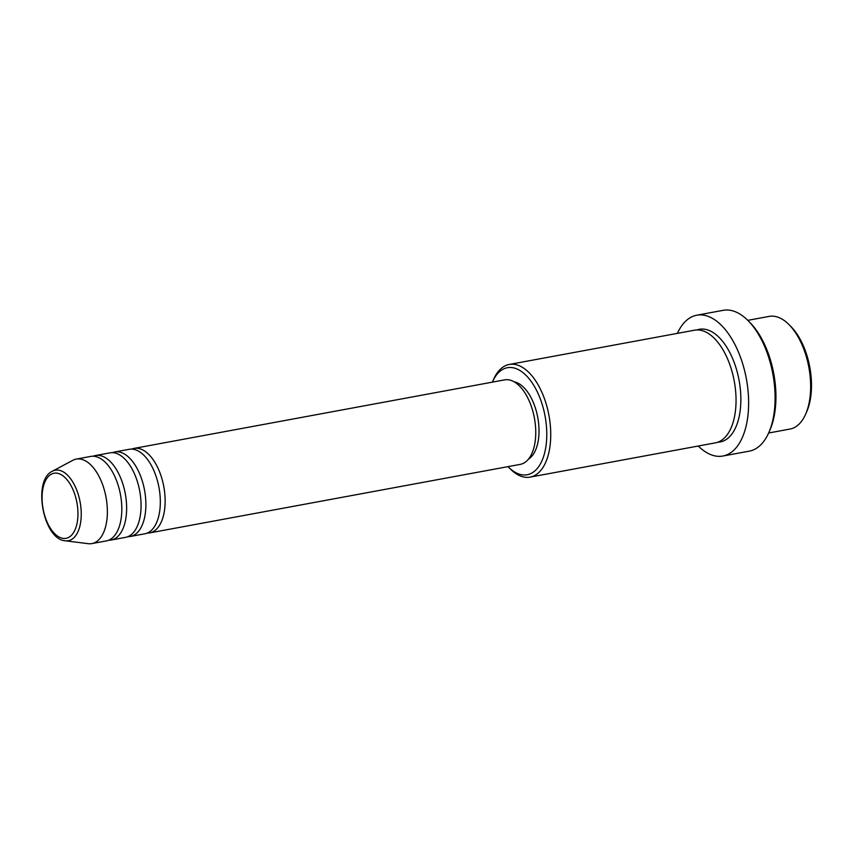 <?xml version="1.0" encoding="UTF-8"?>
<svg xmlns="http://www.w3.org/2000/svg" width="854" height="854" viewBox="0 0 854 854"><rect width="100%" height="100%" fill="white"/><g stroke="black" fill="none" stroke-linecap="round" stroke-linejoin="round"><path stroke-width="1.28" d="M131.665 449.108A42.967 22.321 79.5 0 1 134.025 448.403A42.967 22.321 79.5 0 1 163.199 483.695A42.967 22.321 79.5 0 1 152.588 531.946A42.967 22.321 79.5 0 1 149.653 532.907A42.967 22.321 79.5 0 1 147.198 533.088M112.418 452.663A42.967 22.321 79.5 0 1 114.778 451.969L129.21 449.3A42.967 22.321 79.5 0 1 158.385 484.581A42.967 22.321 79.5 0 1 147.785 532.832A42.967 22.321 79.5 0 1 144.838 533.793L130.395 536.461A42.967 22.321 79.5 0 1 127.94 536.654M114.778 451.969A42.967 22.321 79.5 0 1 143.942 487.26A42.967 22.321 79.5 0 1 133.341 535.501A42.967 22.321 79.5 0 1 130.395 536.461M93.161 456.228A42.967 22.321 79.5 0 1 95.52 455.524L109.963 452.855A42.967 22.321 79.5 0 1 139.127 488.146A42.967 22.321 79.5 0 1 128.527 536.397A42.967 22.321 79.5 0 1 125.581 537.347L111.148 540.027A42.967 22.321 79.5 0 1 108.693 540.208M95.52 455.524A42.967 22.321 79.5 0 1 124.695 490.815A42.967 22.321 79.5 0 1 114.084 539.066A42.967 22.321 79.5 0 1 111.148 540.027M52.382 471.216L72.793 460.317A42.967 22.321 79.5 0 1 73.327 460.05A42.967 22.321 79.5 0 1 76.273 459.089L90.705 456.42A42.967 22.321 79.5 0 1 119.88 491.701A42.967 22.321 79.5 0 1 109.28 539.952A42.967 22.321 79.5 0 1 106.334 540.913L91.89 543.582A42.967 22.321 79.5 0 1 88.218 543.678L65.246 540.795C43.159 539.504 32.217 480.322 52.382 471.216A35.857 18.628 79.5 0 1 52.82 470.992A35.857 18.628 79.5 0 1 79.048 497.252A35.857 18.628 79.5 0 1 70.775 539.92A35.857 18.628 79.5 0 1 65.246 540.795M789.107 324.712L791.039 326.666A54.421 28.267 79.5 0 1 806.752 411.639L805.642 414.158A57.282 29.762 -100.5 0 0 789.107 324.712A57.282 29.762 -100.5 0 0 769.166 316.396L747.794 320.346M768.632 433.01L790.003 429.05A57.282 29.762 -100.5 0 0 793.921 427.779A57.282 29.762 -100.5 0 0 805.642 414.158M508.013 466.636A54.421 28.267 -100.5 0 0 508.215 466.839A54.421 28.267 -100.5 0 0 530.889 473.532A54.421 28.267 -100.5 0 0 543.443 408.788A54.421 28.267 -100.5 0 0 503.646 368.928A54.421 28.267 -100.5 0 0 492.502 381.866A54.421 28.267 -100.5 0 0 492.395 382.144M492.502 381.866L493.612 379.357A57.282 29.762 79.5 0 1 505.333 365.736A57.282 29.762 79.5 0 1 509.262 364.455A57.282 29.762 79.5 0 1 548.151 411.511A57.282 29.762 79.5 0 1 534.017 475.838A57.282 29.762 79.5 0 1 530.088 477.119A57.282 29.762 79.5 0 1 510.148 468.793L508.215 466.839M748.168 320.72L750.1 322.673A68.747 35.708 79.5 0 1 769.945 430.01L768.846 432.519A71.608 37.202 -100.5 0 0 748.168 320.72A71.608 37.202 -100.5 0 0 723.242 310.322L696.768 315.211A71.608 37.202 79.5 0 1 745.393 374.031A71.608 37.202 79.5 0 1 727.715 454.445A71.608 37.202 79.5 0 1 722.815 456.036A71.608 37.202 79.5 0 1 698.262 446.012M722.815 456.036L749.289 451.147A71.608 37.202 -100.5 0 0 754.189 449.546A71.608 37.202 -100.5 0 0 768.846 432.519M509.262 364.455L694.558 330.188A57.282 29.762 79.5 0 1 733.458 377.244A57.282 29.762 79.5 0 1 719.324 441.571A57.282 29.762 79.5 0 1 715.396 442.852L530.088 477.119M134.025 448.403L504.639 379.87A42.967 22.321 79.5 0 1 533.814 415.161A42.967 22.321 79.5 0 1 523.203 463.412A42.967 22.321 79.5 0 1 520.267 464.373L149.653 532.907M514.161 381.823A40.095 20.838 79.5 0 1 537.753 417.446A40.095 20.838 79.5 0 1 528.455 459.142M677.425 333.359A71.608 37.202 79.5 0 1 691.868 316.813A71.608 37.202 79.5 0 1 696.768 315.211M76.273 459.089A42.967 22.321 79.5 0 1 105.437 494.381A42.967 22.321 79.5 0 1 94.837 542.621A42.967 22.321 79.5 0 1 91.89 543.582M68.299 537.582A33.092 17.187 -100.5 0 0 75.931 498.213A33.092 17.187 -100.5 0 0 51.731 473.981A33.092 17.187 -100.5 0 0 44.098 513.35A33.092 17.187 -100.5 0 0 68.299 537.582M697.003 329.932A57.282 29.762 79.5 0 1 737.739 374.063A57.282 29.762 79.5 0 1 724.128 440.685A57.282 29.762 79.5 0 1 717.766 442.212"/></g></svg>
